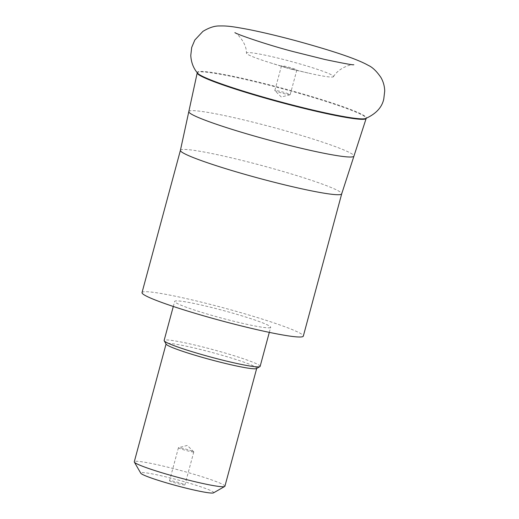 <?xml version="1.0" encoding="UTF-8"?>
<svg xmlns="http://www.w3.org/2000/svg" width="519" height="519" viewBox="0 0 519 519"><rect width="100%" height="100%" fill="white"/><g stroke="black" fill="none" stroke-linecap="round" stroke-linejoin="round"><path stroke-width="0.39" stroke-dasharray="2.6 1.95" d="M197.661 73.237A87.51 6.825 -164.9 0 1 197.324 72.368A87.51 6.825 -164.9 0 1 200.055 71.447A87.51 6.825 -164.9 0 1 293.566 91.299A87.51 6.825 -164.9 0 1 366.304 117.962A87.51 6.825 -164.9 0 1 365.571 118.546M256.509 368.555A46.937 3.659 15.1 0 0 256.723 368.315A46.937 3.659 15.1 0 0 217.662 354.01A46.937 3.659 15.1 0 0 167.559 343.377A46.937 3.659 15.1 0 0 166.093 343.863A46.937 3.659 15.1 0 0 166.158 344.181M260.136 366.362A49.72 3.88 15.1 0 0 218.752 351.207A49.72 3.88 15.1 0 0 165.678 339.945A49.72 3.88 15.1 0 0 164.127 340.458M224.909 486.238A46.937 3.659 15.1 0 0 185.841 471.927A46.937 3.659 15.1 0 0 135.744 461.294A46.937 3.659 15.1 0 0 134.278 461.78M213.53 492.849A37.79 2.945 15.1 0 0 183.661 481.535A37.79 2.945 15.1 0 0 141.914 472.582A37.79 2.945 15.1 0 0 140.785 473.224M169.784 480.659A7.954 0.623 15.1 0 0 169.538 480.743A7.954 0.623 15.1 0 0 176.155 483.17A7.954 0.623 15.1 0 0 184.647 484.967A7.954 0.623 15.1 0 0 184.9 484.889A7.954 0.623 15.1 0 0 178.277 482.462A7.954 0.623 15.1 0 0 169.784 480.659M178.679 447.689A7.954 0.623 15.1 0 0 178.523 447.709A7.954 0.623 15.1 0 0 178.432 447.767A7.954 0.623 15.1 0 0 185.056 450.194A7.954 0.623 15.1 0 0 193.548 451.997A7.954 0.623 15.1 0 0 193.795 451.913A7.954 0.623 15.1 0 0 193.743 451.815A7.954 0.623 15.1 0 0 186.652 449.344A7.954 0.623 15.1 0 0 178.679 447.689M269.121 327.826A49.72 3.88 15.1 0 0 270.671 327.314A49.72 3.88 15.1 0 0 229.288 312.159A49.72 3.88 15.1 0 0 176.213 300.89A49.72 3.88 15.1 0 0 174.669 301.409A49.72 3.88 15.1 0 0 216.047 316.564A49.72 3.88 15.1 0 0 269.121 327.826M289.939 94.756A7.954 0.623 -164.9 0 1 281.966 93.096A7.954 0.623 -164.9 0 1 274.875 90.63A7.954 0.623 -164.9 0 1 274.823 90.527A7.954 0.623 -164.9 0 1 275.07 90.449A7.954 0.623 -164.9 0 1 283.562 92.252A7.954 0.623 -164.9 0 1 290.186 94.672A7.954 0.623 -164.9 0 1 290.095 94.737A7.954 0.623 -164.9 0 1 289.939 94.756M296.589 70.11A7.954 0.623 -164.9 0 1 292.444 69.416A7.954 0.623 -164.9 0 1 285.573 67.567A7.954 0.623 -164.9 0 1 281.473 65.887A7.954 0.623 -164.9 0 1 281.72 65.803A7.954 0.623 -164.9 0 1 290.212 67.606A7.954 0.623 -164.9 0 1 296.836 70.026A7.954 0.623 -164.9 0 1 296.589 70.11M332.166 77.052A45.134 3.523 15.1 0 0 333.535 76.669A45.134 3.523 15.1 0 0 296.563 62.981A45.134 3.523 15.1 0 0 247.829 52.601A45.134 3.523 15.1 0 0 246.415 53.159A45.134 3.523 15.1 0 0 269.692 62.611A45.134 3.523 15.1 0 0 308.662 73.127A45.134 3.523 15.1 0 0 332.166 77.052M142.024 292.599A83.527 6.513 -164.9 0 1 144.626 291.736A83.527 6.513 -164.9 0 1 233.79 310.66A83.527 6.513 -164.9 0 1 303.317 336.117M180.417 150.315A83.527 6.513 -164.9 0 1 183.019 149.446A83.527 6.513 -164.9 0 1 272.183 168.37A83.527 6.513 -164.9 0 1 341.703 193.834M188.799 111.611A85.518 6.669 -164.9 0 1 191.479 110.67A85.518 6.669 -164.9 0 1 283.089 130.139A85.518 6.669 -164.9 0 1 353.926 156.167M197.324 72.368L197.214 72.803A87.503 6.825 -164.9 0 1 199.938 71.894A87.503 6.825 -164.9 0 1 293.352 91.72A87.503 6.825 -164.9 0 1 366.18 118.397L366.304 117.962M178.432 447.767L169.538 480.743M193.743 451.815L187.307 445.419L178.523 447.709M269.309 332.368L270.671 327.314M281.473 65.887L274.823 90.527M290.095 94.737L281.311 97.021L274.875 90.63M333.535 76.669C338.44 68.06 350.494 64.33 353.192 64.752L353.822 64.739M219.751 25.95L219.407 25.963M292.444 69.416L308.662 73.127M285.573 67.567L269.692 62.611M234.886 32.645C234.705 31.497 246.869 41.838 246.415 53.159M296.836 70.026L290.186 94.672M173.301 306.463L174.669 301.409M193.795 451.913L184.9 484.889"/><path stroke-width="0.78" d="M363.579 118.857A87.51 6.825 -164.9 0 1 274.888 100.342A87.51 6.825 -164.9 0 1 197.661 73.237C193.444 68.346 191.154 62.403 190.778 55.41L191.699 47.424L194.826 40.021L202.916 31.38C209.073 27.656 214.574 25.853 219.407 25.963C227.439 25.755 232.7 26.527 248.517 29.466C262.815 32.321 279.014 36.187 297.115 41.066C329.825 50.084 356.553 58.621 368.341 65.394C372.48 67.23 376.684 71.272 380.946 77.519C383.294 81.613 384.553 86.102 384.722 90.987L383.781 98.967C382.023 107.381 375.957 113.914 365.571 118.546A87.51 6.825 -164.9 0 1 363.579 118.857M173.301 306.463L164.127 340.458A49.72 3.88 15.1 0 0 164.199 340.788L166.158 344.181A46.937 3.659 15.1 0 0 206.919 358.661A46.937 3.659 15.1 0 0 255.264 368.801A46.937 3.659 15.1 0 0 256.509 368.555L259.909 366.615A49.72 3.88 15.1 0 0 260.136 366.362L269.309 332.368M164.199 340.788A49.72 3.88 15.1 0 0 207.379 356.131A49.72 3.88 15.1 0 0 258.585 366.881A49.72 3.88 15.1 0 0 259.909 366.615M166.061 344L134.278 461.78A46.937 3.659 15.1 0 0 134.343 462.098A46.937 3.659 15.1 0 0 175.104 476.578A46.937 3.659 15.1 0 0 223.442 486.725A46.937 3.659 15.1 0 0 224.695 486.472A46.937 3.659 15.1 0 0 224.909 486.238L256.684 368.458M134.343 462.098L140.785 473.224A37.79 2.945 15.1 0 0 173.606 484.882A37.79 2.945 15.1 0 0 212.524 493.05A37.79 2.945 15.1 0 0 213.53 492.849L224.695 486.472M180.417 150.315A83.527 6.513 -164.9 0 0 249.937 175.779A83.527 6.513 -164.9 0 0 339.102 194.703A83.527 6.513 -164.9 0 0 341.703 193.834L303.317 336.117A83.527 6.513 -164.9 0 1 300.709 336.987A83.527 6.513 -164.9 0 1 211.544 318.063A83.527 6.513 -164.9 0 1 142.024 292.599L180.417 150.315L197.324 72.368M341.703 193.834L353.926 156.167A85.518 6.669 -164.9 0 1 351.279 157.004A85.518 6.669 -164.9 0 1 260.311 137.717A85.518 6.669 -164.9 0 1 188.799 111.611M353.926 156.167L366.18 118.397A87.503 6.825 -164.9 0 1 363.449 119.305A87.503 6.825 -164.9 0 1 270.042 99.479A87.503 6.825 -164.9 0 1 197.214 72.803M366.18 118.397L366.304 117.962M353.822 64.739C353.192 65.16 343.533 63.402 324.829 59.471L293.417 51.641C265.975 44.491 236.904 34.254 234.886 32.645L234.912 32.665"/></g></svg>
